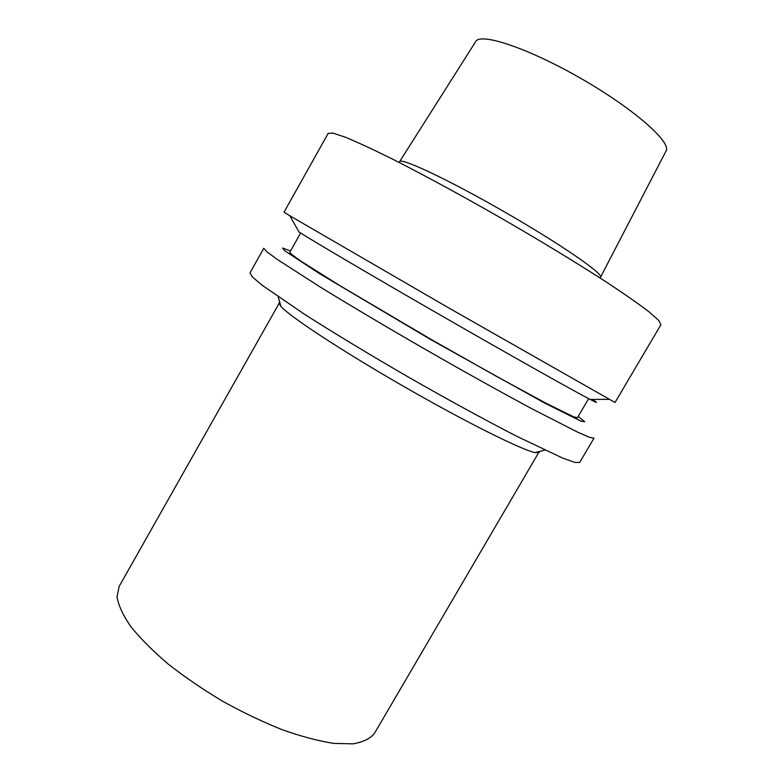 <?xml version="1.0" encoding="UTF-8"?>
<svg xmlns="http://www.w3.org/2000/svg" width="783" height="783" viewBox="0 0 783 783"><rect width="100%" height="100%" fill="white"/><g stroke="black" fill="none" stroke-linecap="round" stroke-linejoin="round"><path stroke-width="1.17" d="M539.301 451.517L374.509 733.27C370.271 738.643 363.077 742.167 352.908 743.85L333.852 743.39C318.671 741.051 301.602 736.549 282.643 729.883C262.99 722.043 243.082 712.55 222.92 701.411C203.149 689.588 184.935 677.158 168.267 664.121C152.969 651.084 140.49 638.595 130.839 626.654C123.029 615.321 118.419 605.386 117.019 596.842L119.133 586.428L279.746 302.267M600.571 277.153L665.981 151.148C672.127 142.672 634.161 108.984 581.084 78.535C528.075 47.988 479.862 32.113 475.624 41.695L399.633 161.601M600.522 277.26L600.532 277.231C603.859 274.06 560.618 244.149 504.418 211.86C448.248 179.532 400.642 157.207 399.575 161.68L399.144 162.443M660.93 324.691L658.669 320.355L648.911 311.751C638.664 303.931 624.599 294.114 606.727 282.291C577.492 263.382 540.417 240.821 500.905 217.987C461.285 195.319 423.143 174.629 392.087 158.871C372.884 149.367 357.322 142.154 345.411 137.231L333.069 133.12L328.185 133.345L284.033 212.154L289.779 215.746L449.07 308.12L615.027 402.491L660.93 324.691M592.398 399.477C598.398 403.333 597.683 403.333 590.265 399.496C573.557 390.854 512.65 356.637 443.902 317.105C375.155 277.574 314.942 242.143 299.077 232.052L289.779 215.746M588.64 398.645L577.394 417.77L573.704 416.84L546.779 403.636L496.119 376.173L431.081 339.401L339.333 285.296L301.602 261.561C294.251 256.55 290.307 253.486 289.759 252.361L300.623 233.031M578.187 416.419L584.764 421.802L581.094 421.205L544.165 402.805L430.914 339.685L319.405 273.561L284.914 250.903L282.555 248.025L290.522 251M593.994 438.157L589.668 437.374L577.952 432.304L532.577 409.127C502.157 392.821 464.573 371.896 425.335 349.394C386.146 326.795 349.159 304.841 319.767 286.754L276.908 259.202L266.641 251.617L263.793 248.28L249.992 272.895L252.41 276.996L262.246 285.315L304.293 314.12C333.333 332.697 370.075 354.924 409.166 377.514C448.356 399.937 486.047 420.51 516.711 436.268L562.752 458.114L574.888 462.43L579.655 462.459L593.994 438.157M539.291 452.447L535.102 452.613C521.615 449.892 465.885 422.194 403.959 386.567C342.024 350.97 290.053 316.743 280.911 306.447L278.944 302.747M600.532 277.231L600.091 277.994M590.265 399.496L609.037 399.32M535.102 452.613L544.772 450.098M280.911 306.447L278.219 296.826"/></g></svg>
